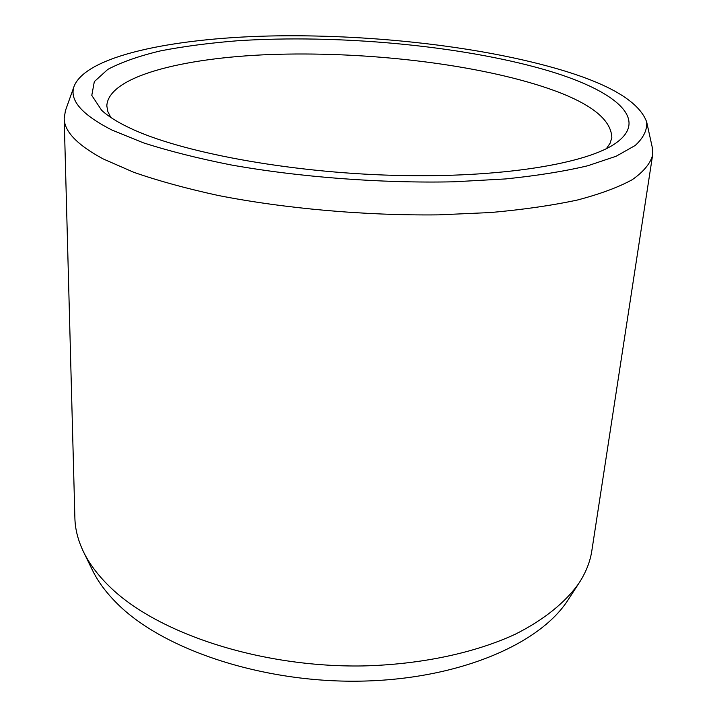 <?xml version="1.0" encoding="UTF-8"?>
<svg xmlns="http://www.w3.org/2000/svg" width="717" height="717" viewBox="0 0 717 717"><rect width="100%" height="100%" fill="white"/><g stroke="black" fill="none" stroke-linecap="round" stroke-linejoin="round"><path stroke-width="1.08" d="M129.105 127.671C117.014 121.89 107.846 116.082 101.608 110.266L91.785 95.406L94.321 81.621L107.783 69.406C121.531 62.128 139.215 55.926 160.823 50.808C184.152 46.327 209.794 42.966 237.748 40.744C337.402 34.273 459.696 45.323 544.553 69.657C611.476 88.881 650.57 117.92 616.468 142.656C588.379 163.521 501.38 178.282 394.233 175.36C287.159 172.483 179.08 151.905 129.105 127.671M110.839 117.471L107.855 111.619L106.824 105.928C108.025 76.567 182.118 57.853 270.309 54.537C359.217 51.328 461.847 62.245 533.977 83.862C585.269 99.304 611.225 117.256 611.834 137.7L610.095 143.221L606.403 148.652M579.121 582.948L567.998 599.986C539.973 644.108 458.486 679.528 360.158 681.15C261.902 682.862 163.449 649.494 117.83 604.225C106.51 593.111 98.023 581.729 92.376 570.06L83.468 551.758C78.019 540.403 75.16 529.2 74.891 518.149L64.189 118.323L65.435 110.633L74.236 85.906C86.891 55.818 172.143 38.395 268.552 36.02C365.813 33.842 475.425 45.556 555.101 68.178C608.527 83.36 639.053 101.276 646.671 121.926L652.309 147.559L652.578 155.347L591.848 550.674C590.199 561.599 585.959 572.363 579.121 582.948C565.776 602.056 544.266 619.676 515.138 634.294C474.609 652.99 420.861 664.551 362.811 665.941C259.904 667.608 156.844 633.075 109.683 586.685C97.969 575.303 89.231 563.661 83.468 551.758M64.189 118.323C64.234 131.408 77.248 144.942 103.221 158.941L133.649 172.25C158.107 180.783 186.357 188.535 218.389 195.508C285.016 208.593 364.863 215.692 438.329 214.867L490.715 212.528C523.311 209.606 552.233 205.429 577.481 200.007C600.246 194.002 618.511 187.227 632.277 179.68C643.409 171.856 650.185 163.745 652.578 155.347M646.671 121.926C647.326 129.956 643.516 137.798 635.235 145.461L616.145 156.243L587.823 165.744C564.521 171.309 537.096 175.701 505.548 178.936L454.058 181.795C381.059 183.4 299.446 177.18 230.766 164.883C197.704 158.305 168.549 150.937 143.301 142.791L111.995 130.064C81.451 114.478 68.868 99.762 74.236 85.906"/></g></svg>
